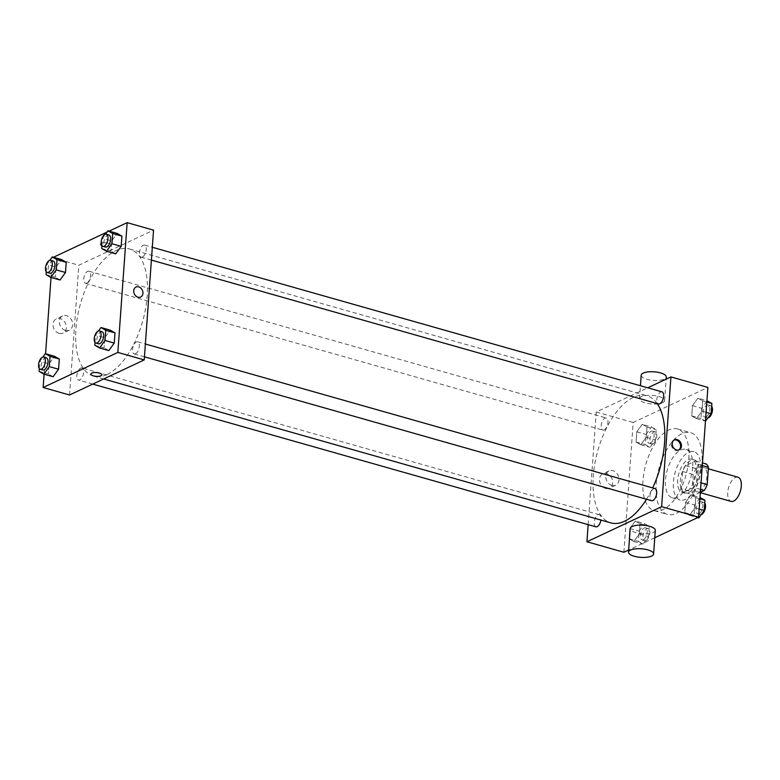 <?xml version="1.0" encoding="UTF-8"?>
<svg xmlns="http://www.w3.org/2000/svg" width="780" height="780" viewBox="0 0 780 780"><rect width="100%" height="100%" fill="white"/><g stroke="black" fill="none" stroke-linecap="round" stroke-linejoin="round"><path stroke-width="0.58" stroke-dasharray="3.9 2.92" d="M737.948 477.194A12.587 6.152 -74.2 0 0 728.598 487.617A12.587 6.152 -74.2 0 0 731.084 501.403M699.348 491.361A12.587 6.152 -74.2 0 0 706.68 478.793A12.587 6.152 -74.2 0 0 703.628 467.454A12.587 6.152 -74.2 0 0 694.278 477.877A12.587 6.152 -74.2 0 0 696.764 491.663A12.587 6.152 -74.2 0 0 699.348 491.361M702.283 465.562L697.895 464.324A16.897 8.268 -74.2 0 0 695.575 460.951L685.61 465.631A16.897 8.268 -74.2 0 0 682.617 471.5L681.379 488.806L691.938 491.8L693.176 474.494A16.897 8.268 -74.2 0 1 696.169 468.624L706.134 463.944M700.362 492.307L694.268 495.173A16.897 8.268 -74.2 0 1 691.938 491.8M697.895 464.324L696.657 481.63L701.035 482.869M700.567 489.45L693.673 487.5L683.709 492.17L694.268 495.173M693.673 487.5A16.897 8.268 -74.2 0 0 696.657 481.63M681.379 488.806A16.897 8.268 -74.2 0 0 683.709 492.17M698.977 472.183A17.296 8.463 105.8 0 1 684.918 493.204A17.296 8.463 105.8 0 1 681.505 474.26A17.296 8.463 105.8 0 1 694.366 459.917A17.296 8.463 105.8 0 1 698.977 472.183M696.335 471.432A17.296 8.463 -74.2 0 0 691.724 459.166A17.296 8.463 -74.2 0 0 678.863 473.509A17.296 8.463 -74.2 0 0 682.276 492.463A17.296 8.463 -74.2 0 0 685.834 492.034A17.296 8.463 -74.2 0 0 696.335 471.432M682.617 471.5L693.176 474.494M695.575 460.951L702.468 462.91M685.61 465.631L696.169 468.624M700.576 469.443A25.165 12.304 105.8 0 1 680.131 500.029A25.165 12.304 105.8 0 1 675.158 472.456A25.165 12.304 105.8 0 1 693.868 451.61A25.165 12.304 105.8 0 1 700.576 469.443M692.659 467.191A25.165 12.304 105.8 0 1 672.214 497.776A25.165 12.304 105.8 0 1 667.241 470.213A25.165 12.304 105.8 0 1 685.951 449.358A25.165 12.304 105.8 0 1 692.659 467.191M702 462.803A42.461 20.768 105.8 0 1 667.495 514.42A42.461 20.768 105.8 0 1 659.1 467.902A42.461 20.768 105.8 0 1 690.67 432.715A42.461 20.768 105.8 0 1 702 462.803M688.798 459.059A42.461 20.768 -74.2 0 0 677.469 428.971A42.461 20.768 -74.2 0 0 645.908 464.159A42.461 20.768 -74.2 0 0 654.293 510.676A42.461 20.768 -74.2 0 0 663.029 509.642A42.461 20.768 -74.2 0 0 688.798 459.059M697.925 398.171L702.653 400.881L701.922 411.099L696.462 418.597L691.733 415.886L692.465 405.668L697.925 398.171L702.653 400.881L701.922 411.099L696.462 418.597L691.733 415.886L692.465 405.668L697.925 398.171L706.924 400.715M642.242 424.31L646.971 427.031L646.23 437.248L640.78 444.746L636.051 442.026L636.782 431.808L642.242 424.31L646.971 427.031L646.23 437.248L640.78 444.746L636.051 442.026L636.782 431.808L642.242 424.31L651.475 426.933L656.204 429.653L655.473 439.861L650.013 447.369L645.284 444.649L646.015 434.431L651.475 426.933M623.883 552.25L633.184 422.477L707.879 387.406M654.771 537.742L628.67 549.998M690.992 494.9L695.721 497.62L694.98 507.839L689.52 515.336L684.801 512.626L685.532 502.408L690.992 494.9L695.721 497.62L694.98 507.839L689.52 515.336L684.801 512.626L685.532 502.408L690.992 494.9L699.992 497.455M635.31 521.05L640.029 523.77L639.298 533.988L633.838 541.486L629.119 538.765L629.85 528.548L635.31 521.05L640.029 523.77L639.298 533.988L633.838 541.486L629.119 538.765L629.85 528.548L635.31 521.05L644.543 523.673L649.272 526.383L648.541 536.601L643.081 544.108L638.352 541.388L639.083 531.17L644.543 523.673M646.513 499.249A66.056 32.302 -74.2 0 0 652.655 487.909M657.179 403.572A66.056 32.302 -74.2 0 0 646.951 395.791A66.056 32.302 -74.2 0 0 597.85 450.528A66.056 32.302 -74.2 0 0 610.896 522.892M588.159 524.638L596.232 411.986L647.731 387.806M604.13 429.946A6.289 3.081 -74.2 0 0 607.795 423.657A6.289 3.081 -74.2 0 0 606.265 417.992A6.289 3.081 -74.2 0 0 601.594 423.209A6.289 3.081 -74.2 0 0 602.833 430.092A6.289 3.081 -74.2 0 0 604.13 429.946M661.957 391.843A6.289 3.081 -74.2 0 0 657.277 397.059A6.289 3.081 -74.2 0 0 658.515 403.952M655.015 488.582A6.289 3.081 -74.2 0 0 650.344 493.798A6.289 3.081 -74.2 0 0 651.583 500.692M595.9 526.832A6.289 3.081 105.8 0 1 594.38 521.167A6.289 3.081 105.8 0 1 598.036 514.888A6.289 3.081 105.8 0 1 599.332 514.732A6.289 3.081 105.8 0 1 600.912 520.055M596.232 411.986L633.184 422.477M605.563 488.397A7.888 6.337 64.8 0 0 609.453 488.134A7.888 6.337 64.8 0 0 611.832 478.306A7.888 6.337 64.8 0 0 602.745 473.85A7.888 6.337 64.8 0 0 599.625 481.426A7.888 6.337 64.8 0 0 605.563 488.397M662.61 402.694A12.587 4.29 -175.9 0 0 664.609 400.598A12.587 4.29 -175.9 0 0 652.363 395.411A12.587 4.29 -175.9 0 0 639.502 398.794A12.587 4.29 -175.9 0 0 648.365 403.572A12.587 4.29 -175.9 0 0 662.61 402.694M655.307 530.371A12.587 4.29 4.1 0 1 642.447 533.754A12.587 4.29 4.1 0 1 630.201 528.567M641.199 375.2A12.587 4.29 -175.9 0 0 650.062 379.977A12.587 4.29 -175.9 0 0 664.307 379.099A12.587 4.29 -175.9 0 0 666.295 377.003M611.881 485.423A7.888 6.337 64.8 0 0 615.761 485.17A7.888 6.337 64.8 0 0 618.14 475.342A7.888 6.337 64.8 0 0 609.063 470.886A7.888 6.337 64.8 0 0 605.933 478.452A7.888 6.337 64.8 0 0 611.881 485.423M678.736 449.953A5.509 4.417 -115.2 0 1 678.317 450.187A5.509 4.417 -115.2 0 1 675.607 450.362A5.509 4.417 -115.2 0 1 671.463 445.497A5.509 4.417 -115.2 0 1 673.637 440.222A5.509 4.417 -115.2 0 1 674.076 440.047M107.104 374.507A66.056 32.302 -74.2 0 0 145.597 308.519A66.056 32.302 -74.2 0 0 129.568 249.015A66.056 32.302 -74.2 0 0 80.467 303.752A66.056 32.302 -74.2 0 0 93.512 376.116A66.056 32.302 -74.2 0 0 107.104 374.507M80.662 368.111A6.289 3.081 105.8 0 1 81.949 367.955A6.289 3.081 105.8 0 1 83.197 374.848A6.289 3.081 105.8 0 1 78.517 380.065A6.289 3.081 105.8 0 1 76.996 374.39A6.289 3.081 105.8 0 1 80.662 368.111M142.428 257.02A6.289 3.081 -74.2 0 0 146.094 250.741A6.289 3.081 -74.2 0 0 144.573 245.076A6.289 3.081 -74.2 0 0 139.893 250.282A6.289 3.081 -74.2 0 0 141.141 257.176A6.289 3.081 -74.2 0 0 142.428 257.02M135.496 353.759A6.289 3.081 -74.2 0 0 139.162 347.48A6.289 3.081 -74.2 0 0 137.641 341.815A6.289 3.081 -74.2 0 0 132.961 347.022A6.289 3.081 -74.2 0 0 134.199 353.915A6.289 3.081 -74.2 0 0 135.496 353.759M86.746 283.169A6.289 3.081 -74.2 0 0 90.412 276.88A6.289 3.081 -74.2 0 0 88.891 271.216A6.289 3.081 -74.2 0 0 84.211 276.432A6.289 3.081 -74.2 0 0 85.449 283.325A6.289 3.081 -74.2 0 0 86.746 283.169M69.547 394.992L78.848 265.219L153.543 230.149M56.043 267.062L61.503 259.565L56.043 267.062L55.312 277.28L56.043 267.062L46.81 264.44L49.784 260.344M60.04 280L55.312 277.28L60.04 280M104.793 337.662L110.253 330.154L104.793 337.662L104.062 347.87L104.793 337.662L95.56 335.039L98.534 330.944M108.79 350.59L104.062 347.87L108.79 350.59M51.032 277.446L52.445 257.731L53.42 257.273M106.987 232.118L109.103 231.124M44.099 374.185L45.572 353.75M111.725 240.922L117.185 233.415L111.725 240.922L110.994 251.131L111.725 240.922L102.492 238.3L105.476 234.205M115.723 253.851L110.994 251.131L115.723 253.851M49.111 363.802L54.571 356.304L49.111 363.802L48.379 374.02L49.111 363.802L39.868 361.179L42.851 357.084M53.108 376.74L48.379 374.02L53.108 376.74M52.445 257.731L78.848 265.219M59.143 333.382A7.888 6.337 64.8 0 0 63.034 333.128A7.888 6.337 64.8 0 0 65.413 323.29A7.888 6.337 64.8 0 0 56.326 318.844A7.888 6.337 64.8 0 0 53.206 326.41A7.888 6.337 64.8 0 0 59.143 333.382M110.253 245.993A5.509 1.882 -175.9 0 0 111.13 245.076A5.509 1.882 -175.9 0 0 105.768 242.814A5.509 1.882 -175.9 0 0 100.142 244.296A5.509 1.882 -175.9 0 0 104.023 246.382A5.509 1.882 -175.9 0 0 110.253 245.993A5.509 1.882 -175.9 0 0 111.13 245.086A5.509 1.882 -175.9 0 0 105.768 242.814A5.509 1.882 -175.9 0 0 100.142 244.296A5.509 1.882 -175.9 0 0 104.023 246.382A5.509 1.882 -175.9 0 0 110.253 246.002M90.841 374.059L90.841 374.059A5.509 1.882 4.1 0 1 91.718 373.142A5.509 1.882 4.1 0 1 97.948 372.762A5.509 1.882 4.1 0 1 101.829 374.848L101.829 374.848M65.462 330.418A7.888 6.337 64.8 0 0 69.342 330.164A7.888 6.337 64.8 0 0 71.721 320.327A7.888 6.337 64.8 0 0 62.644 315.88A7.888 6.337 64.8 0 0 59.514 323.447A7.888 6.337 64.8 0 0 65.462 330.418M140.673 297.014L140.673 297.014A5.509 4.417 -115.2 0 1 137.963 297.2A5.509 4.417 -115.2 0 1 133.819 292.334A5.509 4.417 -115.2 0 1 135.993 287.05L135.993 287.05M39.341 368.56L39.868 361.179M46.312 357.844A6.289 3.081 -74.2 0 0 41.642 363.061A6.289 3.081 -74.2 0 0 42.88 369.954M39.136 371.397L48.379 374.02M46.273 271.82L46.81 264.44M53.254 261.105A6.289 3.081 -74.2 0 0 48.575 266.321A6.289 3.081 -74.2 0 0 49.813 273.215M46.078 274.657L55.312 277.28M95.023 342.42L95.56 335.039M102.005 331.705A6.289 3.081 -74.2 0 0 97.324 336.911A6.289 3.081 -74.2 0 0 98.563 343.805M94.829 345.257L104.062 347.87M101.965 245.68L102.492 238.3M108.937 234.965A6.289 3.081 -74.2 0 0 104.257 240.172A6.289 3.081 -74.2 0 0 105.505 247.065M101.761 248.518L110.994 251.131M643.393 539.789A6.289 3.081 -74.2 0 0 647.059 533.5A6.289 3.081 -74.2 0 0 645.528 527.836A6.289 3.081 -74.2 0 0 640.848 533.052A6.289 3.081 -74.2 0 0 642.096 539.935A6.289 3.081 -74.2 0 0 643.393 539.789M640.029 523.77L649.272 526.383M639.298 533.988L648.541 536.601M633.838 541.486L643.081 544.108M629.119 538.765L638.352 541.388M629.85 528.548L639.083 531.17M646.025 540.53A6.289 3.081 -74.2 0 0 649.691 534.251A6.289 3.081 -74.2 0 0 648.17 528.587A6.289 3.081 -74.2 0 0 643.49 533.793A6.289 3.081 -74.2 0 0 644.738 540.686A6.289 3.081 -74.2 0 0 646.025 540.53M650.325 443.05A6.289 3.081 -74.2 0 0 653.991 436.761A6.289 3.081 -74.2 0 0 652.46 431.096A6.289 3.081 -74.2 0 0 647.79 436.312A6.289 3.081 -74.2 0 0 649.028 443.196A6.289 3.081 -74.2 0 0 650.325 443.05M646.971 427.031L656.204 429.653M646.23 437.248L655.473 439.861M640.78 444.746L650.013 447.369M636.051 442.026L645.284 444.649M636.782 431.808L646.015 434.431M652.967 443.8A6.289 3.081 -74.2 0 0 656.633 437.512A6.289 3.081 -74.2 0 0 655.102 431.847A6.289 3.081 -74.2 0 0 650.423 437.053A6.289 3.081 -74.2 0 0 651.67 443.947A6.289 3.081 -74.2 0 0 652.967 443.8M698.763 517.959L694.034 515.239L694.765 505.021L700.225 497.523M699.075 513.64A6.289 3.081 -74.2 0 0 702.741 507.361A6.289 3.081 -74.2 0 0 701.21 501.686A6.289 3.081 -74.2 0 0 696.54 506.902A6.289 3.081 -74.2 0 0 697.778 513.796A6.289 3.081 -74.2 0 0 699.075 513.64M695.721 497.62L699.894 498.81M694.98 507.839L699.163 509.028M689.52 515.336L697.603 517.627M684.801 512.626L694.034 515.239M685.532 502.408L694.765 505.021M704.75 503.081A6.289 3.081 -74.2 0 0 703.852 502.437A6.289 3.081 -74.2 0 0 699.173 507.653A6.289 3.081 -74.2 0 0 700.42 514.547A6.289 3.081 -74.2 0 0 701.24 514.556M705.695 421.219L700.966 418.499L701.707 408.291L707.158 400.784M706.007 416.9A6.289 3.081 -74.2 0 0 709.673 410.621A6.289 3.081 -74.2 0 0 708.142 404.947A6.289 3.081 -74.2 0 0 703.472 410.163A6.289 3.081 -74.2 0 0 704.71 417.056A6.289 3.081 -74.2 0 0 706.007 416.9M702.653 400.881L706.826 402.07M701.922 411.099L706.095 412.288M696.462 418.597L705.461 421.151M691.733 415.886L700.966 418.499M692.465 405.668L701.707 408.291M711.682 406.341A6.289 3.081 -74.2 0 0 710.785 405.697A6.289 3.081 -74.2 0 0 706.115 410.914A6.289 3.081 -74.2 0 0 707.353 417.807A6.289 3.081 -74.2 0 0 708.172 417.817M708.357 468.79L703.628 467.454M700.333 492.677L696.764 491.663M682.276 492.463L684.918 493.204M691.724 459.166L694.366 459.917M672.214 497.776L680.131 500.029M685.951 449.358L693.868 451.61M654.293 510.676L667.495 514.42M677.469 428.971L690.67 432.715M664.609 400.598L666.139 379.168M639.502 398.794L640.438 385.739M609.063 470.886L602.745 473.85M615.761 485.17L609.453 488.134M678.317 450.187L679.175 449.787M673.637 440.222L674.495 439.813M93.512 376.116L103.633 378.982M129.568 249.015L646.951 395.791M599.332 514.732L81.949 367.955M92.742 384.091L78.517 380.065M141.141 257.176L151.398 260.091M144.573 245.076L152.315 247.27M134.199 353.915L144.466 356.831M137.641 341.815L145.382 344.009M85.449 283.325L602.833 430.092M88.891 271.216L606.265 417.992M62.644 315.88L56.326 318.844M69.342 330.164L63.034 333.128M642.096 539.935L644.738 540.686M645.528 527.836L648.17 528.587M649.028 443.196L651.67 443.947M652.46 431.096L655.102 431.847M697.778 513.796L700.42 514.547M701.21 501.686L703.852 502.437M704.71 417.056L707.353 417.807M708.142 404.947L710.785 405.697"/><path stroke-width="1.17" d="M700.333 492.677L731.084 501.403A12.587 6.152 -74.2 0 0 733.668 501.092A12.587 6.152 -74.2 0 0 741 488.524A12.587 6.152 -74.2 0 0 737.948 477.194L708.357 468.79M702.283 465.562L708.454 467.317A16.897 8.268 -74.2 0 0 706.134 463.944L702.468 462.91M708.454 467.317L707.216 484.624A16.897 8.268 -74.2 0 1 704.233 490.493L700.362 492.307M701.035 482.869L707.216 484.624M700.567 489.45L704.233 490.493M647.731 387.806L670.927 376.915L707.879 387.406L698.578 517.169L654.771 537.742M628.67 549.998L623.883 552.25L586.931 541.759L588.159 524.638M670.927 376.915L661.625 506.688L698.578 517.169M676.465 449.962A5.509 4.417 -115.2 0 1 672.321 445.097A5.509 4.417 -115.2 0 1 674.495 439.813A5.509 4.417 -115.2 0 1 680.833 442.923A5.509 4.417 -115.2 0 1 679.175 449.787A5.509 4.417 -115.2 0 1 676.465 449.962M103.633 378.982L610.896 522.892A66.056 32.302 -74.2 0 0 624.487 521.274A66.056 32.302 -74.2 0 0 646.513 499.249M652.655 487.909A66.056 32.302 -74.2 0 0 657.179 403.572M661.625 506.688L586.931 541.759M151.398 260.091L658.515 403.952A6.289 3.081 -74.2 0 0 659.812 403.796A6.289 3.081 -74.2 0 0 663.478 397.517A6.289 3.081 -74.2 0 0 661.957 391.843L152.315 247.27M144.466 356.831L651.583 500.692A6.289 3.081 -74.2 0 0 652.88 500.536A6.289 3.081 -74.2 0 0 656.545 494.257A6.289 3.081 -74.2 0 0 655.015 488.582L145.382 344.009M600.912 520.055A6.289 3.081 105.8 0 1 595.9 526.832L92.742 384.091M628.514 552.162L630.201 528.567A12.587 4.29 4.1 0 1 632.19 526.471A12.587 4.29 4.1 0 1 646.435 525.593A12.587 4.29 4.1 0 1 655.307 530.371L653.611 553.966A12.587 4.29 4.1 0 1 640.75 557.349A12.587 4.29 4.1 0 1 628.514 552.162A12.587 4.29 4.1 0 1 630.503 550.066A12.587 4.29 4.1 0 1 644.748 549.188A12.587 4.29 4.1 0 1 653.611 553.966M666.139 379.168L666.295 377.003A12.587 4.29 -175.9 0 0 654.05 371.816A12.587 4.29 -175.9 0 0 641.199 375.2L640.438 385.739M674.076 440.047A5.509 4.417 -115.2 0 1 679.975 443.323A5.509 4.417 -115.2 0 1 678.736 449.953M109.103 231.124L127.15 222.651L153.543 230.149L144.242 359.911L69.547 394.992L43.144 387.504L44.099 374.185M127.15 222.651L117.848 352.423L144.242 359.911M137.963 297.2A5.509 4.417 -115.2 0 1 133.819 292.334A5.509 4.417 -115.2 0 1 135.993 287.05A5.509 4.417 -115.2 0 1 142.331 290.16A5.509 4.417 -115.2 0 1 140.673 297.014A5.509 4.417 -115.2 0 1 137.963 297.2M61.503 259.565L66.232 262.285L65.501 272.493L60.04 280L65.501 272.493L66.232 262.285L61.503 259.565L52.27 256.942L56.989 259.662L56.258 269.88L50.797 277.378L46.078 274.657L46.273 271.82M110.253 330.154L114.982 332.875L114.251 343.093L108.79 350.59L114.251 343.093L114.982 332.875L110.253 330.154L101.02 327.541L105.739 330.252L105.008 340.47L99.547 347.968L94.829 345.257L95.023 342.42M53.42 257.273L106.987 232.118M45.572 353.75L51.032 277.446M117.848 352.423L43.144 387.504M117.185 233.415L121.914 236.135L121.183 246.353L115.723 253.851L121.183 246.353L121.914 236.135L117.185 233.415L107.952 230.802L112.681 233.512L111.94 243.73L106.489 251.228L101.761 248.518L101.965 245.68M54.571 356.304L59.3 359.024L58.568 369.232L53.108 376.74L58.568 369.232L59.3 359.024L54.571 356.304L45.328 353.681L50.056 356.401L49.325 366.619L43.865 374.117L39.136 371.397L39.341 368.56M91.718 373.142A5.509 1.882 4.1 0 1 97.948 372.762A5.509 1.882 4.1 0 1 101.829 374.848A5.509 1.882 4.1 0 1 96.203 376.331A5.509 1.882 4.1 0 1 90.841 374.059A5.509 1.882 4.1 0 1 91.718 373.142M101.829 374.848A5.509 1.882 4.1 0 1 96.203 376.331A5.509 1.882 4.1 0 1 90.841 374.059M135.993 287.05A5.509 4.417 -115.2 0 1 142.331 290.16A5.509 4.417 -115.2 0 1 140.673 297.014M42.851 357.084L45.328 353.681M40.238 369.203L42.88 369.954A6.289 3.081 -74.2 0 0 44.177 369.798A6.289 3.081 -74.2 0 0 47.843 363.509A6.289 3.081 -74.2 0 0 46.312 357.844L43.68 357.094A6.289 3.081 -74.2 0 0 39 362.31A6.289 3.081 -74.2 0 0 40.238 369.203A6.289 3.081 -74.2 0 0 41.535 369.047A6.289 3.081 -74.2 0 0 45.201 362.768A6.289 3.081 -74.2 0 0 43.68 357.094M50.056 356.401L59.3 359.024M49.325 366.619L58.568 369.232M43.865 374.117L53.108 376.74M49.784 260.344L52.27 256.942M47.18 272.464L49.813 273.215A6.289 3.081 -74.2 0 0 51.109 273.058A6.289 3.081 -74.2 0 0 54.776 266.779A6.289 3.081 -74.2 0 0 53.254 261.105L50.612 260.354A6.289 3.081 -74.2 0 0 45.932 265.57A6.289 3.081 -74.2 0 0 47.18 272.464A6.289 3.081 -74.2 0 0 48.467 272.308A6.289 3.081 -74.2 0 0 52.133 266.029A6.289 3.081 -74.2 0 0 50.612 260.354M56.989 259.662L66.232 262.285M56.258 269.88L65.501 272.493M50.797 277.378L60.04 280M98.534 330.944L101.02 327.541M95.93 343.054L98.563 343.805A6.289 3.081 -74.2 0 0 99.859 343.648A6.289 3.081 -74.2 0 0 103.526 337.369A6.289 3.081 -74.2 0 0 102.005 331.705L99.362 330.954A6.289 3.081 -74.2 0 0 94.682 336.16A6.289 3.081 -74.2 0 0 95.93 343.054A6.289 3.081 -74.2 0 0 97.217 342.907A6.289 3.081 -74.2 0 0 100.883 336.619A6.289 3.081 -74.2 0 0 99.362 330.954M105.739 330.252L114.982 332.875M105.008 340.47L114.251 343.093M99.547 347.968L108.79 350.59M105.476 234.205L107.952 230.802M102.862 246.314L105.505 247.065A6.289 3.081 -74.2 0 0 106.792 246.909A6.289 3.081 -74.2 0 0 110.458 240.63A6.289 3.081 -74.2 0 0 108.937 234.965L106.294 234.214A6.289 3.081 -74.2 0 0 101.614 239.431A6.289 3.081 -74.2 0 0 102.862 246.314A6.289 3.081 -74.2 0 0 104.159 246.168A6.289 3.081 -74.2 0 0 107.816 239.879A6.289 3.081 -74.2 0 0 106.294 234.214M112.681 233.512L121.914 236.135M111.94 243.73L121.183 246.353M106.489 251.228L115.723 253.851M699.992 497.455L704.954 500.243L704.223 510.461L698.763 517.959L697.603 517.627M699.894 498.81L704.954 500.243M699.163 509.028L704.223 510.461M701.24 514.556A6.289 3.081 -74.2 0 0 701.717 514.39A6.289 3.081 -74.2 0 0 705.139 509.155A6.289 3.081 -74.2 0 0 704.75 503.081M706.924 400.715L711.886 403.504L711.155 413.722L705.461 421.151M706.826 402.07L711.886 403.504M706.095 412.288L711.155 413.722M708.172 417.817A6.289 3.081 -74.2 0 0 708.649 417.651A6.289 3.081 -74.2 0 0 712.082 412.415A6.289 3.081 -74.2 0 0 711.682 406.341"/></g></svg>
